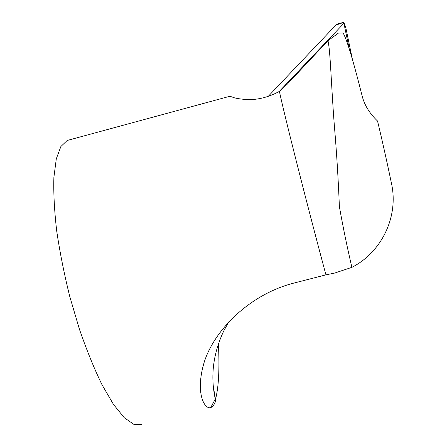 <?xml version="1.0" encoding="UTF-8"?>
<svg xmlns="http://www.w3.org/2000/svg" width="447" height="447" viewBox="0 0 447 447"><rect width="100%" height="100%" fill="white"/><g stroke="black" fill="none" stroke-linecap="round" stroke-linejoin="round"><path stroke-width="0.67" d="M327.975 40.671C330.473 51.383 331.048 83.12 334.384 126.048C336.563 151.332 338.234 178.202 339.39 206.654C343.123 227.646 347.297 247.878 351.901 267.34C381.42 252.309 398.791 217.03 391.555 183.79L391.555 183.79C386.929 161.579 382.258 140.665 377.542 121.048C369.429 113.309 364.26 104.799 362.031 95.513C352.979 59.619 346.66 38.783 343.072 32.994L338.435 33.089L327.975 40.671L287.248 84.176L279.409 91.378C269.06 97.005 258.517 99.765 247.789 99.664C239.262 99.022 233.988 98.083 231.965 96.848L229.143 96.463M215.409 399.702L215.499 399.311C218.678 387.476 219.645 368.948 218.404 343.732M69.749 139.771L67.195 140.47L60.865 146.538L56.288 158.875L53.88 177.431C53.428 192.746 54.361 210.515 56.668 230.747C59.792 251.985 64.161 273.91 69.766 296.523L79.437 329.288C86.645 350.113 94.166 368.591 102 384.716L113.482 404.423L124.249 417.688L133.809 424.343L141.816 424.65M210.727 407.552L211.146 407.39C212.923 406.546 214.415 404.418 215.633 401.004L215.298 399.059L210.727 407.552C204.944 409.893 194.696 393.617 204.296 361.902C214.588 329.757 250.158 293.835 294.908 282.817L325.93 274.855C305.787 199.815 283.672 112.175 279.409 91.378M351.901 267.34L334.725 273.044L325.93 274.855M229.11 321.348L223.824 330.819C213.096 353.476 210.258 376.223 215.298 399.059M349.202 48.689L343.922 23.278L279.179 91.512M343.922 23.278L343.872 22.35L335.893 25.093L338.161 23.618L339.524 23.317M268.161 96.44L335.893 25.093L268.161 96.44M345.883 28.005L352.392 59.328L345.883 28.005L343.872 22.35L338.161 23.618M337.127 24.104L340.955 23.35M214.029 390.644L215.499 399.311M229.78 96.289L67.195 140.47"/></g></svg>
